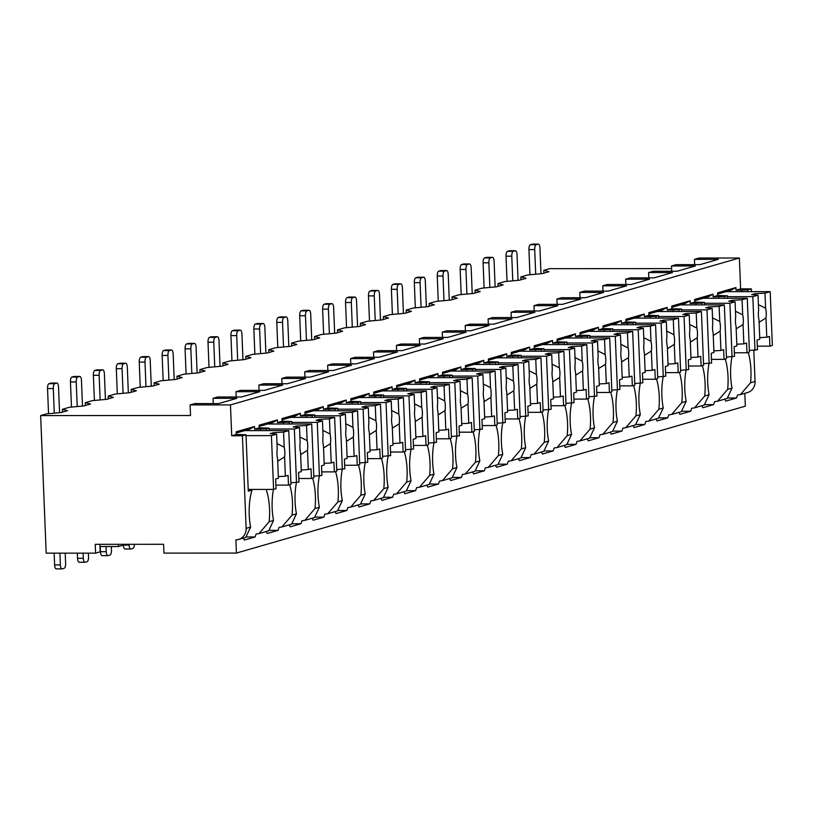 <?xml version="1.0" encoding="UTF-8"?>
<svg xmlns="http://www.w3.org/2000/svg" width="813" height="813" viewBox="0 0 813 813"><rect width="100%" height="100%" fill="white"/><g stroke="black" fill="none" stroke-linecap="round" stroke-linejoin="round"><path stroke-width="1.22" d="M236.41 553.074L235.882 539.842A11.534 10.65 -106.1 0 0 238.616 539.456A11.534 10.65 -106.1 0 0 246.126 528.379L242.406 435.768L231.705 435.778L230.465 404.915L190.11 404.925L190.537 415.514L40.65 415.575L46.178 553.155L95.588 553.135L95.233 544.314L163.586 544.283L163.941 553.104L236.41 553.074L745.338 406.165L744.82 393.34M755.053 381.47L750.572 382.76L740.389 394.62L747.543 392.557A11.534 10.65 -106.1 0 0 755.053 381.47L753.803 350.454M751.446 291.654L751.334 288.869L740.623 288.869L739.383 258.006L699.028 258.026L694.444 259.347L694.658 264.632M671.629 268.615L549.568 268.666L543.775 270.343L548.968 271.684L542.423 273.575L527.861 274.936L520.848 276.959L526.052 278.31L519.497 280.2L504.934 281.552L497.922 283.574L503.125 284.926L496.57 286.816L482.007 288.168L475.005 290.19L480.198 291.542L473.654 293.432L459.081 294.784L452.079 296.806L457.272 298.158L450.727 300.048L436.164 301.399L429.152 303.422L434.355 304.773L427.801 306.664L413.238 308.025L406.226 310.048L411.429 311.389L404.874 313.279L390.311 314.641L383.299 316.664L388.502 318.005L381.958 319.895L367.385 321.257L360.383 323.279L365.576 324.631L359.031 326.521L344.458 327.873L337.456 329.895L342.649 331.247L336.104 333.137L321.541 334.489L314.529 336.511L319.733 337.862L313.178 339.753L298.615 341.104L291.603 343.127L296.806 344.478L290.251 346.368L275.688 347.72L268.686 349.753L273.879 351.094L267.335 352.984L252.762 354.346L245.76 356.368L250.953 357.71L244.408 359.6L229.845 360.962L222.833 362.984L228.036 364.326L221.482 366.226L206.919 367.578L199.907 369.6L205.11 370.952L198.555 372.842L183.992 374.193L176.98 376.216L182.183 377.567L175.638 379.458L161.065 380.809L154.064 382.832L159.257 384.183L152.712 386.073L138.139 387.425L131.137 389.447L136.33 390.799L129.785 392.689L115.222 394.051L108.21 396.073L113.413 397.415L106.859 399.305L92.296 400.667L85.284 402.689L90.487 404.031L83.932 405.921L69.369 407.283L62.367 409.305L67.56 410.656L61.016 412.547L46.443 413.898L40.65 415.575M95.588 553.135L100.172 551.803L99.877 544.314M543.775 270.343L543.887 273.158M62.367 409.305L62.479 412.12M85.284 402.689L85.395 405.504M108.21 396.073L108.322 398.888M131.137 389.447L131.249 392.273M154.064 382.832L154.175 385.647M176.98 376.216L177.102 379.031M199.907 369.6L200.018 372.415M222.833 362.984L222.945 365.799M245.76 356.368L245.872 359.183M268.686 349.753L268.798 352.568M291.603 343.127L291.715 345.942M314.529 336.511L314.641 339.326M337.456 329.895L337.568 332.71M360.383 323.279L360.494 326.094M383.299 316.664L383.421 319.479M406.226 310.048L406.337 312.863M429.152 303.422L429.264 306.247M452.079 296.806L452.191 299.621M475.005 290.19L475.117 293.005M497.922 283.574L498.034 286.389M520.848 276.959L520.96 279.774M54.288 413.167L53.302 388.543A4.431 1.646 90 0 1 54.756 383.665L56.727 383.096A4.431 1.646 90 0 1 56.9 383.065A4.431 1.646 90 0 1 58.536 387.029L59.573 412.679M48.546 413.705L47.53 388.543A4.431 1.646 -90 0 1 48.993 383.665L50.955 383.096A4.431 1.646 -90 0 1 51.138 383.075A4.431 1.646 -90 0 1 51.31 383.096M61.849 568.866L56.432 568.866A4.431 1.646 -90 0 1 56.26 568.897A4.431 1.646 -90 0 1 54.623 564.933L60.386 564.933A4.431 1.646 90 0 0 62.022 568.897A4.431 1.646 90 0 0 62.195 568.866L64.166 568.297A4.431 1.646 90 0 0 65.619 563.419L65.213 553.145M60.386 564.933L59.908 553.145M54.623 564.933L54.146 553.145M99.958 546.519L118.515 546.519L123.098 545.188L123.058 544.304M118.515 546.519L118.424 544.304M694.444 259.347L718.326 259.337L699.993 264.632L676.101 264.642L671.518 265.963L695.4 265.953L677.066 271.247L653.185 271.257L648.601 272.579L672.483 272.568L654.14 277.863L630.258 277.873L625.675 279.194L649.557 279.184L631.213 284.479L607.331 284.489L602.748 285.81L626.63 285.8L608.287 291.095L584.405 291.105L579.821 292.436L603.703 292.426L585.37 297.721L561.488 297.731L556.895 299.052L580.787 299.042L562.444 304.336L538.562 304.347L533.978 305.668L557.86 305.658L539.517 310.952L515.635 310.962L511.052 312.283L534.934 312.273L516.59 317.568L492.708 317.578L488.125 318.899L512.007 318.889L493.674 324.184L469.782 324.194L465.199 325.515L489.08 325.505L470.747 330.8L446.865 330.81L442.282 332.131L466.164 332.131L447.821 337.415L423.939 337.425L419.356 338.757L443.237 338.747L424.894 344.041L401.012 344.051L396.429 345.373L420.311 345.362L401.968 350.657L378.086 350.667L373.502 351.988L397.384 351.978L379.051 357.273L355.169 357.283L350.576 358.604L374.468 358.594L356.124 363.889L332.243 363.899L327.659 365.22L351.541 365.21L333.198 370.504L309.316 370.515L304.733 371.836L328.615 371.826L310.271 377.12L286.389 377.13L281.806 378.462L305.688 378.452L287.355 383.746L263.463 383.746L258.88 385.077L282.761 385.067L264.428 390.362L240.546 390.372L235.963 391.693L259.845 391.683L241.502 396.978L217.62 396.988L213.036 398.309L236.918 398.299L218.575 403.594L194.693 403.604L190.11 404.925M213.036 398.309L213.25 403.594M235.963 391.693L236.166 396.978M258.88 385.077L259.093 390.362M281.806 378.462L282.02 383.746M304.733 371.836L304.946 377.13M327.659 365.22L327.873 370.504M350.576 358.604L350.789 363.889M373.502 351.988L373.716 357.273M396.429 345.373L396.642 350.657M419.356 338.757L419.569 344.041M442.282 332.131L442.485 337.425M465.199 325.515L465.412 330.81M488.125 318.899L488.339 324.184M511.052 312.283L511.265 317.568M533.978 305.668L534.192 310.952M556.895 299.052L557.108 304.336M579.821 292.436L580.035 297.721M602.748 285.81L602.961 291.105M625.675 279.194L625.888 284.479M648.601 272.579L648.804 277.863M671.518 265.963L671.731 271.247M739.383 258.006L230.465 404.915M727.523 298.269L727.422 295.769L717.696 295.485L717.594 292.843L735.928 287.548L736.039 290.2L740.623 288.869M717.696 295.485L713.113 296.816L713.011 294.164L708.174 296.816L694.719 300.698M704.597 304.885L704.495 302.385L694.78 302.111L694.668 299.458L713.011 294.164M694.78 302.111L690.186 303.432L690.085 300.79L685.247 303.432L671.792 307.314M681.67 311.511L681.579 309.001L671.853 308.727L671.741 306.074L690.085 300.79M671.853 308.727L667.27 310.048L667.158 307.405L662.321 310.048L648.865 313.93M658.754 318.127L658.652 315.617L648.926 315.342L648.825 312.7L667.158 307.405M648.926 315.342L644.343 316.664L644.231 314.021L639.404 316.664L625.949 320.556M635.827 324.743L635.725 322.243L626 321.958L625.898 319.316L644.231 314.021M626 321.958L621.417 323.279L621.315 320.637L616.478 323.289L603.022 327.172M612.9 331.358L612.799 328.859L603.073 328.574L602.972 325.932L621.315 320.637M603.073 328.574L598.49 329.895L598.388 327.253L593.551 329.905L580.096 333.787M589.974 337.974L589.872 335.474L580.157 335.19L580.045 332.547L598.388 327.253M580.157 335.19L575.563 336.521L575.462 333.869L570.624 336.521L557.169 340.403M567.057 344.59L566.956 342.09L557.23 341.816L557.118 339.163L575.462 333.869M557.23 341.816L552.647 343.137L552.535 340.484L547.698 343.137L534.253 347.019M544.131 351.206L544.029 348.706L534.304 348.431L534.202 345.779L552.535 340.484M534.304 348.431L529.72 349.753L529.609 347.11L524.781 349.753L511.326 353.635M521.204 357.832L521.103 355.322L511.377 355.047L511.275 352.405L529.609 347.11M511.377 355.047L506.794 356.368L506.692 353.726L501.855 356.368L488.4 360.25M498.278 364.448L498.176 361.937L488.461 361.663L488.349 359.021L506.692 353.726M488.461 361.663L483.867 362.984L483.765 360.342L478.928 362.984L465.473 366.876M475.351 371.063L475.259 368.563L465.534 368.279L465.422 365.637L483.765 360.342M465.534 368.279L460.951 369.6L460.839 366.958L456.002 369.61L442.546 373.492M452.435 377.679L452.333 375.179L442.607 374.895L442.506 372.252L460.839 366.958M442.607 374.895L438.024 376.226L437.912 373.574L433.085 376.226L419.63 380.108M429.508 384.295L429.406 381.795L419.681 381.51L419.579 378.868L437.912 373.574M419.681 381.51L415.097 382.842L414.996 380.189L410.159 382.842L396.703 386.724M406.581 390.911L406.48 388.411L396.754 388.136L396.653 385.484L414.996 380.189M396.754 388.136L392.171 389.457L392.069 386.805L387.232 389.457L373.777 393.34M383.655 397.537L383.553 395.027L373.838 394.752L373.726 392.1L392.069 386.805M373.838 394.752L369.244 396.073L369.143 393.431L364.305 396.073L350.85 399.955M360.738 404.152L360.637 401.642L350.911 401.368L350.799 398.726L369.143 393.431M350.911 401.368L346.328 402.689L346.216 400.047L341.379 402.689L327.934 406.581M337.812 410.768L337.71 408.268L327.985 407.984L327.883 405.341L346.216 400.047M327.985 407.984L323.401 409.305L323.289 406.663L318.462 409.305L305.007 413.197M314.885 417.384L314.783 414.884L305.058 414.6L304.956 411.957L323.289 406.663M305.058 414.6L300.475 415.921L300.373 413.278L295.536 415.931L282.081 419.813M291.958 424L291.857 421.5L282.141 421.215L282.03 418.573L300.373 413.278M282.141 421.215L277.548 422.547L277.446 419.894L272.609 422.547L259.154 426.429M269.032 430.616L268.94 428.116L259.215 427.841L259.103 425.189L277.446 419.894M259.215 427.841L254.632 429.162L254.52 426.51L249.682 429.162L236.227 433.044M238.616 539.456L245.77 537.393L250.607 527.078A33.709 12.52 90 0 1 251.969 490.107L248.28 491.174L246.014 434.731L236.288 434.457L236.187 431.805L254.52 426.51M236.288 434.457L231.705 435.778M717.645 294.082L731.1 290.2L735.928 287.548M741.863 291.654L741.802 290.19L736.039 290.2M246.014 434.731L242.406 435.768M268.94 428.116L266.318 428.868L266.39 430.616M254.632 429.162L266.318 428.868M291.857 421.5L289.245 422.252L289.306 424M277.548 422.547L289.245 422.252M314.783 414.884L312.162 415.636L312.233 417.384M300.475 415.921L312.162 415.636M337.71 408.268L335.088 409.02L335.159 410.768M323.401 409.305L335.088 409.02M360.637 401.642L358.015 402.405L358.086 404.152M346.328 402.689L358.015 402.405M383.553 395.027L380.941 395.789L381.012 397.537M369.244 396.073L380.941 395.789M406.48 388.411L403.858 389.163L403.929 390.911M392.171 389.457L403.858 389.163M429.406 381.795L426.784 382.547L426.855 384.295M415.097 382.842L426.784 382.547M452.333 375.179L449.711 375.931L449.782 377.679M438.024 376.226L449.711 375.931M475.259 368.563L472.638 369.315L472.709 371.063M460.951 369.6L472.638 369.315M498.176 361.937L495.564 362.7L495.625 364.448M483.867 362.984L495.564 362.7M521.103 355.322L518.481 356.084L518.552 357.832M506.794 356.368L518.481 356.084M544.029 348.706L541.407 349.468L541.478 351.216M529.72 349.753L541.407 349.468M566.956 342.09L564.334 342.842L564.405 344.59M552.647 343.137L564.334 342.842M589.872 335.474L587.26 336.226L587.332 337.974M575.563 336.521L587.26 336.226M612.799 328.859L610.177 329.611L610.248 331.358M598.49 329.895L610.177 329.611M635.725 322.243L633.103 322.995L633.175 324.743M621.417 323.279L633.103 322.995M658.652 315.617L656.03 316.379L656.101 318.127M644.343 316.664L656.03 316.379M681.579 309.001L678.957 309.763L679.028 311.511M667.27 310.048L678.957 309.763M704.495 302.385L701.883 303.147L701.944 304.895M690.186 303.432L701.883 303.147M727.422 295.769L724.8 296.521L724.871 298.269M713.113 296.816L724.8 296.521M741.802 290.19L747.726 289.906L747.797 291.654M751.334 288.869L747.726 289.906M260.394 429.162L260.455 430.626M273.453 489.416A33.709 12.52 90 0 0 273.534 520.462L269.164 521.722A33.709 12.52 90 0 0 266.136 489.426M296.379 482.8A33.709 12.52 90 0 0 296.45 513.846L292.08 515.107A33.709 12.52 90 0 0 289.702 484.761M319.306 476.184A33.709 12.52 90 0 0 319.377 507.231L315.007 508.491A33.709 12.52 90 0 0 312.629 478.146M342.232 469.568A33.709 12.52 90 0 0 342.303 500.615L337.934 501.875A33.709 12.52 90 0 0 335.545 471.53M365.159 462.953A33.709 12.52 90 0 0 365.23 493.999L360.86 495.259A33.709 12.52 90 0 0 358.472 464.914M388.075 456.327A33.709 12.52 90 0 0 388.157 487.383L383.787 488.643A33.709 12.52 90 0 0 381.399 458.298M411.002 449.711A33.709 12.52 90 0 0 411.073 480.757L406.703 482.028A33.709 12.52 90 0 0 404.325 451.682M433.929 443.095A33.709 12.52 90 0 0 434 474.142L429.63 475.402A33.709 12.52 90 0 0 427.252 445.057M456.855 436.479A33.709 12.52 90 0 0 456.926 467.526L452.556 468.786A33.709 12.52 90 0 0 450.168 438.441M479.772 429.864A33.709 12.52 90 0 0 479.853 460.91L475.483 462.17A33.709 12.52 90 0 0 473.095 431.825M502.698 423.248A33.709 12.52 90 0 0 502.769 454.294L498.399 455.554A33.709 12.52 90 0 0 496.021 425.209M525.625 416.632A33.709 12.52 90 0 0 525.696 447.678L521.326 448.939A33.709 12.52 90 0 0 518.948 418.593M548.551 410.006A33.709 12.52 90 0 0 548.623 441.053L544.253 442.323A33.709 12.52 90 0 0 541.865 411.978M571.478 403.39A33.709 12.52 90 0 0 571.549 434.437L567.179 435.697A33.709 12.52 90 0 0 564.791 405.362M594.394 396.774A33.709 12.52 90 0 0 594.476 427.821L590.096 429.081A33.709 12.52 90 0 0 587.718 398.736M617.321 390.159A33.709 12.52 90 0 0 617.392 421.205L613.022 422.465A33.709 12.52 90 0 0 610.644 392.12M640.248 383.543A33.709 12.52 90 0 0 640.319 414.589L635.949 415.85A33.709 12.52 90 0 0 633.571 385.504M663.174 376.927A33.709 12.52 90 0 0 663.245 407.974L658.876 409.234A33.709 12.52 90 0 0 656.487 378.888M686.091 370.301A33.709 12.52 90 0 0 686.172 401.358L681.802 402.618A33.709 12.52 90 0 0 679.414 372.273M709.017 363.685A33.709 12.52 90 0 0 709.088 394.732L704.719 396.002A33.709 12.52 90 0 0 702.341 365.657M731.944 357.07A33.709 12.52 90 0 0 732.015 388.116L727.645 389.376A33.709 12.52 90 0 0 725.267 359.031M750.572 382.76A33.709 12.52 90 0 0 748.184 352.415M251.969 490.107L248.239 490.117M243.341 538.094A33.709 12.52 90 0 0 244.398 540.066L255.089 536.976A33.709 12.52 90 0 0 256.105 534.009L258.981 533.582L269.164 521.722M255.089 536.976L246.867 536.976M724.749 399.132A33.709 12.52 90 0 0 725.806 401.104L736.497 398.014A33.709 12.52 90 0 0 737.513 395.047L740.389 394.62M266.268 531.478A33.709 12.52 90 0 0 267.325 533.45L278.016 530.361A33.709 12.52 90 0 0 279.022 527.393L281.908 526.966L292.08 515.107M289.194 524.863A33.709 12.52 90 0 0 290.251 526.824L300.942 523.745A33.709 12.52 90 0 0 301.948 520.777L304.834 520.35L315.007 508.491M312.111 518.247A33.709 12.52 90 0 0 313.168 520.208L323.859 517.129A33.709 12.52 90 0 0 324.875 514.151L327.751 513.725L337.934 501.875M335.037 511.621A33.709 12.52 90 0 0 336.094 513.592L346.785 510.503A33.709 12.52 90 0 0 347.801 507.536L350.677 507.109L360.86 495.259M357.964 505.005A33.709 12.52 90 0 0 359.021 506.977L369.712 503.887A33.709 12.52 90 0 0 370.728 500.92L373.604 500.493L383.787 488.643M380.891 498.389A33.709 12.52 90 0 0 381.947 500.361L392.638 497.271A33.709 12.52 90 0 0 393.644 494.304L396.531 493.877L406.703 482.028M403.807 491.774A33.709 12.52 90 0 0 404.864 493.745L415.565 490.656A33.709 12.52 90 0 0 416.571 487.688L419.447 487.261L429.63 475.402M426.734 485.158A33.709 12.52 90 0 0 427.79 487.129L438.481 484.04A33.709 12.52 90 0 0 439.498 481.072L442.374 480.646L452.556 468.786M449.66 478.542A33.709 12.52 90 0 0 450.717 480.503L461.408 477.424A33.709 12.52 90 0 0 462.424 474.457L465.3 474.02L475.483 462.17M472.587 471.926A33.709 12.52 90 0 0 473.644 473.888L484.335 470.808A33.709 12.52 90 0 0 485.341 467.831L488.227 467.404L498.399 455.554M495.513 465.3A33.709 12.52 90 0 0 496.57 467.272L507.261 464.182A33.709 12.52 90 0 0 508.267 461.215L511.153 460.788L521.326 448.939M518.43 458.684A33.709 12.52 90 0 0 519.487 460.656L530.178 457.567A33.709 12.52 90 0 0 531.194 454.599L534.07 454.172L544.253 442.323M541.356 452.069A33.709 12.52 90 0 0 542.413 454.04L553.104 450.951A33.709 12.52 90 0 0 554.12 447.983L556.996 447.557L567.179 435.697M564.283 445.453A33.709 12.52 90 0 0 565.34 447.424L576.031 444.335A33.709 12.52 90 0 0 577.047 441.368L579.923 440.941L590.096 429.081M587.21 438.837A33.709 12.52 90 0 0 588.266 440.798L598.957 437.719A33.709 12.52 90 0 0 599.964 434.752L602.85 434.325L613.022 422.465M610.126 432.221A33.709 12.52 90 0 0 611.183 434.183L621.884 431.103A33.709 12.52 90 0 0 622.89 428.126L625.766 427.699L635.949 415.85M633.053 425.606A33.709 12.52 90 0 0 634.11 427.567L644.8 424.477A33.709 12.52 90 0 0 645.817 421.51L648.693 421.083L658.876 409.234M655.979 418.98A33.709 12.52 90 0 0 657.036 420.951L667.727 417.862A33.709 12.52 90 0 0 668.743 414.894L671.619 414.467L681.802 402.618M678.906 412.364A33.709 12.52 90 0 0 679.963 414.335L690.654 411.246A33.709 12.52 90 0 0 691.66 408.278L694.546 407.852L704.719 396.002M701.832 405.748A33.709 12.52 90 0 0 702.889 407.72L713.58 404.63A33.709 12.52 90 0 0 714.586 401.663L717.473 401.236L727.645 389.376M717.473 401.236L727.178 398.431L732.015 388.116M258.981 533.582L268.697 530.777L273.534 520.462M281.908 526.966L291.613 524.161L296.45 513.846M304.834 520.35L314.54 517.546L319.377 507.231M327.751 513.725L337.466 510.93L342.303 500.615M350.677 507.109L360.393 504.304L365.23 493.999M373.604 500.493L383.319 497.688L388.157 487.383M396.531 493.877L406.236 491.072L411.073 480.757M419.447 487.261L429.162 484.457L434 474.142M442.374 480.646L452.089 477.841L456.926 467.526M465.3 474.02L475.016 471.225L479.853 460.91M488.227 467.404L497.932 464.599L502.769 454.294M511.153 460.788L520.859 457.983L525.696 447.678M534.07 454.172L543.785 451.367L548.623 441.053M556.996 447.557L566.712 444.752L571.549 434.437M579.923 440.941L589.638 438.136L594.476 427.821M602.85 434.325L612.555 431.52L617.392 421.205M625.766 427.699L635.481 424.904L640.319 414.589M648.693 421.083L658.408 418.278L663.245 407.974M671.619 414.467L681.335 411.663L686.172 401.358M694.546 407.852L704.251 405.047L709.088 394.732M283.32 422.536L283.371 424M278.016 530.361L269.794 530.361M290.871 482.8L298.96 482.089L298.574 472.394L301.308 471.601L300.525 452.302A10.64 3.953 90 0 1 299.895 447.567A10.64 3.953 90 0 1 300.139 442.577L299.53 427.506L294.347 429L296.511 482.8M298.818 478.501L311.409 478.501L313.859 477.79L311.704 423.99L306.511 425.494L296.43 426.032L296.471 427.252M311.409 478.501L311.013 468.796L308.29 469.589L307.507 450.29A10.64 3.953 90 0 0 307.751 445.29A10.64 3.953 90 0 0 307.121 440.555L306.511 425.494M308.29 469.589L301.237 469.965M300.627 454.609L307.507 450.29M307.121 440.555L299.916 436.988M296.43 426.032L293.147 426.977L299.53 427.506M268.971 429.01L294.347 429M267.528 424.01L311.704 423.99M306.237 415.921L306.298 417.384M300.942 523.745L292.721 523.745M313.798 476.184L321.887 475.473L321.501 465.778L324.224 464.985L323.452 445.687A10.64 3.953 90 0 1 322.822 440.951A10.64 3.953 90 0 1 323.066 435.961L322.456 420.89L317.273 422.384L319.428 476.184M321.745 471.886L334.336 471.886L336.785 471.174L334.631 417.374L329.438 418.878L319.346 419.406L319.397 420.636M334.336 471.886L333.94 462.18L331.206 462.973L330.434 443.664A10.64 3.953 90 0 0 330.678 438.674A10.64 3.953 90 0 0 330.048 433.939L329.438 418.878M331.206 462.973L324.163 463.349M323.544 447.983L330.434 443.664M330.048 433.939L322.842 430.372M319.346 419.406L316.074 420.362L322.456 420.89M291.897 422.394L317.273 422.384M290.454 417.394L334.631 417.374M329.163 409.305L329.224 410.768M323.859 517.129L315.647 517.129M336.724 469.568L344.814 468.857L344.417 459.152L347.151 458.369L346.379 439.071A10.64 3.953 90 0 1 345.749 434.325A10.64 3.953 90 0 1 345.992 429.335L345.383 414.274L340.19 415.768L342.354 469.568M344.671 465.27L357.253 465.26L359.712 464.558L357.547 410.758L352.364 412.252L342.273 412.791L342.324 414.02M357.253 465.26L356.866 455.565L354.133 456.347L353.36 437.048A10.64 3.953 90 0 0 353.604 432.059A10.64 3.953 90 0 0 352.964 427.323L352.364 412.252M354.133 456.347L347.09 456.723M346.47 441.368L353.36 437.048M352.964 427.323L345.759 423.756M342.273 412.791L339.001 413.736L345.383 414.274M314.824 415.778L340.19 415.768M313.381 410.778L357.547 410.758M352.09 402.689L352.151 404.152M346.785 510.503L338.574 510.513M359.651 462.953L367.74 462.241L367.344 452.536L370.078 451.754L369.305 432.445A10.64 3.953 90 0 1 368.665 427.709A10.64 3.953 90 0 1 368.909 422.719L368.309 407.659L363.116 409.152L365.281 462.953M367.588 458.654L380.179 458.644L382.638 457.943L380.474 404.142L375.291 405.636L365.2 406.175L365.25 407.394M380.179 458.644L379.793 448.949L377.059 449.731L376.287 430.433A10.64 3.953 90 0 0 376.531 425.443A10.64 3.953 90 0 0 375.891 420.707L375.291 405.636M377.059 449.731L370.017 450.107M369.397 434.752L376.287 430.433M375.891 420.707L368.685 417.14M365.2 406.175L361.927 407.12L368.309 407.659M337.741 409.163L363.116 409.152M336.308 404.163L380.474 404.142M375.017 396.073L375.078 397.537M369.712 503.887L361.49 503.897M382.567 456.337L390.657 455.626L390.27 445.92L393.004 445.128L392.232 425.829A10.64 3.953 90 0 1 391.592 421.093A10.64 3.953 90 0 1 391.836 416.104L391.236 401.033L386.043 402.537L388.208 456.327M390.514 452.038L403.106 452.028L405.565 451.317L403.4 397.527L398.207 399.02L388.126 399.559L388.177 400.779M403.106 452.028L402.72 442.333L399.986 443.115L399.203 423.817A10.64 3.953 90 0 0 399.447 418.827A10.64 3.953 90 0 0 398.817 414.091L398.207 399.02M399.986 443.115L392.933 443.492M392.323 428.136L399.203 423.817M398.817 414.091L391.612 410.524M388.126 399.559L384.844 400.504L391.236 401.033M360.667 402.547L386.043 402.537M359.224 397.547L403.4 397.527M397.943 389.457L397.994 390.921M392.638 497.271L384.417 497.271M405.494 449.721L413.583 449.01L413.197 439.305L415.931 438.512L415.148 419.213A10.64 3.953 90 0 1 414.518 414.478A10.64 3.953 90 0 1 414.762 409.488L414.152 394.417L408.969 395.921L411.124 449.711M413.441 445.422L426.032 445.412L428.481 444.701L426.327 390.911L421.134 392.405L411.053 392.943L411.093 394.163M426.032 445.412L425.636 435.707L422.902 436.5L422.13 417.201A10.64 3.953 90 0 0 422.374 412.211A10.64 3.953 90 0 0 421.744 407.476L421.134 392.405M422.902 436.5L415.86 436.876M415.24 421.52L422.13 417.201M421.744 407.476L414.539 403.909M411.053 392.943L407.77 393.888L414.152 394.417M383.594 395.931L408.969 395.921M382.151 390.921L426.327 390.911M420.86 382.832L420.921 384.305M415.565 490.656L407.343 490.656M428.421 443.095L436.51 442.384L436.124 432.689L438.847 431.896L438.075 412.598A10.64 3.953 90 0 1 437.445 407.862A10.64 3.953 90 0 1 437.689 402.872L437.079 387.801L431.896 389.295L434.051 443.095M436.368 438.796L448.949 438.796L451.408 438.085L449.254 384.285L444.061 385.789L433.969 386.327L434.02 387.547M448.949 438.796L448.563 429.091L445.829 429.884L445.057 410.585A10.64 3.953 90 0 0 445.3 405.596A10.64 3.953 90 0 0 444.67 400.85L444.061 385.789M445.829 429.884L438.786 430.26M438.166 414.904L445.057 410.585M444.67 400.85L437.465 397.283M433.969 386.327L430.697 387.273L437.079 387.801M406.52 389.305L431.896 389.295M405.077 384.305L449.254 384.285M443.786 376.216L443.847 377.679M438.481 484.04L430.27 484.04M451.347 436.479L459.436 435.768L459.04 426.073L461.774 425.28L461.001 405.982A10.64 3.953 90 0 1 460.361 401.246A10.64 3.953 90 0 1 460.605 396.256L460.006 381.185L454.813 382.679L456.977 436.479M459.284 432.181L471.875 432.181L474.335 431.469L472.17 377.669L466.987 379.173L456.896 379.712L456.947 380.931M471.875 432.181L471.489 422.475L468.755 423.268L467.983 403.959A10.64 3.953 90 0 0 468.227 398.97A10.64 3.953 90 0 0 467.587 394.234L466.987 379.173M468.755 423.268L461.713 423.644M461.093 408.289L467.983 403.959M467.587 394.234L460.382 390.667M456.896 379.712L453.624 380.657L460.006 381.185M429.447 382.689L454.813 382.679M428.004 377.689L472.17 377.669M466.713 369.6L466.774 371.063M461.408 477.424L453.187 477.424M474.274 429.864L482.353 429.152L481.967 419.447L484.7 418.665L483.928 399.366A10.64 3.953 90 0 1 483.288 394.63A10.64 3.953 90 0 1 483.532 389.63L482.932 374.569L477.739 376.063L479.904 429.864M482.211 425.565L494.802 425.565L497.261 424.853L495.097 371.053L489.914 372.547L479.822 373.086L479.873 374.315M494.802 425.565L494.416 415.86L491.682 416.652L490.91 397.344A10.64 3.953 90 0 0 491.154 392.354A10.64 3.953 90 0 0 490.513 387.618L489.914 372.547M491.682 416.652L484.629 417.028M484.02 401.663L490.91 397.344M490.513 387.618L483.308 384.051M479.822 373.086L476.55 374.031L482.932 374.569M452.363 376.073L477.739 376.063M450.92 371.074L495.097 371.053M489.639 362.984L489.69 364.448M484.335 470.808L476.113 470.808M497.19 423.248L505.28 422.536L504.893 412.831L507.627 412.049L506.845 392.74A10.64 3.953 90 0 1 506.214 388.004A10.64 3.953 90 0 1 506.458 383.014L505.849 367.954L500.666 369.448L502.83 423.248M505.137 418.949L517.729 418.939L520.178 418.238L518.023 364.437L512.83 365.931L502.749 366.47L502.79 367.7M517.729 418.939L517.332 409.244L514.609 410.026L513.826 390.728A10.64 3.953 90 0 0 514.07 385.738A10.64 3.953 90 0 0 513.44 381.002L512.83 365.931M514.609 410.026L507.556 410.402M506.946 395.047L513.826 390.728M513.44 381.002L506.235 377.435M502.749 366.47L499.467 367.415L505.849 367.954M475.29 369.458L500.666 369.448M473.847 364.458L518.023 364.437M512.556 356.368L512.617 357.832M507.261 464.182L499.04 464.193M520.117 416.632L528.206 415.921L527.82 406.215L530.543 405.433L529.771 386.124A10.64 3.953 90 0 1 529.141 381.388A10.64 3.953 90 0 1 529.385 376.399L528.775 361.328L523.592 362.832L525.747 416.632M528.064 412.333L540.655 412.323L543.104 411.622L540.95 357.822L535.757 359.316L525.665 359.854L525.716 361.074M540.655 412.323L540.259 402.628L537.525 403.411L536.753 384.112A10.64 3.953 90 0 0 536.997 379.122A10.64 3.953 90 0 0 536.367 374.387L535.757 359.316M537.525 403.411L530.483 403.787M529.863 388.431L536.753 384.112M536.367 374.387L529.161 370.819M525.665 359.854L522.393 360.799L528.775 361.328M498.217 362.842L523.592 362.832M496.773 357.842L540.95 357.822M535.482 349.753L535.543 351.216M530.178 457.567L521.966 457.577M543.043 410.016L551.133 409.305L550.736 399.6L553.47 398.807L552.698 379.508A10.64 3.953 90 0 1 552.057 374.773A10.64 3.953 90 0 1 552.312 369.783L551.702 354.712L546.509 356.216L548.673 410.006M550.99 405.717L563.572 405.707L566.031 404.996L563.866 351.206L558.683 352.7L548.592 353.238L548.643 354.458M563.572 405.707L563.185 396.012L560.452 396.795L559.679 377.496A10.64 3.953 90 0 0 559.923 372.506A10.64 3.953 90 0 0 559.283 367.771L558.683 352.7M560.452 396.795L553.409 397.171M552.789 381.815L559.679 377.496M559.283 367.771L552.078 364.204M548.592 353.238L545.32 354.183L551.702 354.712M521.143 356.226L546.509 356.216M519.7 351.216L563.866 351.206M558.409 343.137L558.47 344.6M553.104 450.951L544.883 450.951M565.97 403.39L574.059 402.679L573.663 392.984L576.397 392.191L575.624 372.893A10.64 3.953 90 0 1 574.984 368.157A10.64 3.953 90 0 1 575.228 363.167L574.628 348.096L569.435 349.6L571.6 403.39M573.907 399.102L586.498 399.092L588.958 398.38L586.793 344.58L581.61 346.084L571.519 346.623L571.569 347.842M586.498 399.092L586.112 389.386L583.378 390.179L582.606 370.88A10.64 3.953 90 0 0 582.85 365.891A10.64 3.953 90 0 0 582.21 361.155L581.61 346.084M583.378 390.179L576.336 390.555M575.716 375.2L582.606 370.88M582.21 361.155L575.004 357.578M571.519 346.623L568.246 347.568L574.628 348.096M544.06 349.61L569.435 349.6M542.627 344.6L586.793 344.58M581.336 336.511L581.397 337.984M576.031 444.335L567.809 444.335M588.886 396.774L596.976 396.063L596.59 386.368L599.323 385.575L598.551 366.277A10.64 3.953 90 0 1 597.911 361.541A10.64 3.953 90 0 1 598.155 356.551L597.555 341.48L592.362 342.974L594.527 396.774M596.833 392.476L609.425 392.476L611.884 391.764L609.72 337.964L604.526 339.468L594.445 340.007L594.496 341.226M609.425 392.476L609.039 382.771L606.305 383.563L605.522 364.265A10.64 3.953 90 0 0 605.766 359.275A10.64 3.953 90 0 0 605.136 354.529L604.526 339.468M606.305 383.563L599.252 383.939M598.642 368.584L605.522 364.265M605.136 354.529L597.931 350.962M594.445 340.007L591.163 340.952L597.555 341.48M566.986 342.984L592.362 342.974M565.543 337.984L609.72 337.964M604.262 329.895L604.313 331.358M598.957 437.719L590.736 437.719M611.813 390.159L619.902 389.447L619.516 379.752L622.25 378.96L621.467 359.661A10.64 3.953 90 0 1 620.837 354.925A10.64 3.953 90 0 1 621.081 349.936L620.471 334.865L615.289 336.358L617.443 390.159M619.76 385.86L632.351 385.86L634.801 385.149L632.646 331.348L627.453 332.852L617.372 333.391L617.413 334.61M632.351 385.86L631.955 376.155L629.221 376.947L628.449 357.639A10.64 3.953 90 0 0 628.693 352.649A10.64 3.953 90 0 0 628.063 347.913L627.453 332.852M629.221 376.947L622.179 377.323M621.559 361.968L628.449 357.639M628.063 347.913L620.858 344.346M617.372 333.391L614.089 334.336L620.471 334.865M589.913 336.369L615.289 336.358M588.47 331.369L632.646 331.348M627.179 323.279L627.24 324.743M621.884 431.103L613.663 431.103M634.74 383.543L642.829 382.832L642.443 373.126L645.166 372.344L644.394 353.045A10.64 3.953 90 0 1 643.764 348.299A10.64 3.953 90 0 1 644.008 343.31L643.398 328.249L638.215 329.743L640.37 383.543M642.687 379.244L655.268 379.244L657.727 378.533L655.573 324.733L650.38 326.226L640.288 326.765L640.339 327.995M655.268 379.244L654.882 369.539L652.148 370.332L651.376 351.023A10.64 3.953 90 0 0 651.62 346.033A10.64 3.953 90 0 0 650.989 341.297L650.38 326.226M652.148 370.332L645.105 370.708M644.485 355.342L651.376 351.023M650.989 341.297L643.784 337.73M640.288 326.765L637.016 327.71L643.398 328.249M612.839 329.753L638.215 329.743M611.396 324.753L655.573 324.733M650.105 316.664L650.166 318.127M644.8 424.477L636.589 424.488M657.666 376.927L665.756 376.216L665.359 366.511L668.093 365.728L667.321 346.419A10.64 3.953 90 0 1 666.68 341.684A10.64 3.953 90 0 1 666.924 336.694L666.325 321.633L661.132 323.127L663.296 376.927M665.603 372.628L678.194 372.618L680.654 371.917L678.489 318.117L673.306 319.611L663.215 320.149L663.266 321.369M678.194 372.618L677.808 362.923L675.075 363.706L674.302 344.407A10.64 3.953 90 0 0 674.546 339.417A10.64 3.953 90 0 0 673.906 334.682L673.306 319.611M675.075 363.706L668.032 364.082M667.412 348.726L674.302 344.407M673.906 334.682L666.701 331.115M663.215 320.149L659.943 321.094L666.325 321.633M635.766 323.137L661.132 323.127M634.323 318.137L678.489 318.117M673.032 310.048L673.093 311.511M667.727 417.862L659.506 417.872M680.593 370.311L688.672 369.6L688.286 359.895L691.02 359.112L690.247 339.804A10.64 3.953 90 0 1 689.607 335.068A10.64 3.953 90 0 1 689.851 330.078L689.251 315.007L684.058 316.511L686.223 370.301M688.53 366.013L701.121 366.002L703.58 365.291L701.416 311.501L696.233 312.995L686.142 313.533L686.192 314.753M701.121 366.002L700.735 356.307L698.001 357.09L697.229 337.791A10.64 3.953 90 0 0 697.473 332.802A10.64 3.953 90 0 0 696.832 328.066L696.233 312.995M698.001 357.09L690.948 357.466M690.339 342.11L697.229 337.791M696.832 328.066L689.627 324.499M686.142 313.533L682.869 314.479L689.251 315.007M658.682 316.521L684.058 316.511M657.239 311.521L701.416 311.501M695.958 303.432L696.009 304.895M690.654 411.246L682.432 411.246M703.509 363.696L711.599 362.984L711.212 353.279L713.946 352.486L713.164 333.188A10.64 3.953 90 0 1 712.534 328.452A10.64 3.953 90 0 1 712.777 323.462L712.168 308.391L706.985 309.895L709.149 363.685M711.456 359.397L724.048 359.387L726.497 358.675L724.342 304.885L719.149 306.379L709.068 306.918L709.109 308.137M724.048 359.387L723.651 349.681L720.928 350.474L720.145 331.176A10.64 3.953 90 0 0 720.389 326.186A10.64 3.953 90 0 0 719.759 321.45L719.149 306.379M720.928 350.474L713.875 350.85M713.265 335.495L720.145 331.176M719.759 321.45L712.554 317.883M709.068 306.918L705.786 307.863L712.168 308.391M681.609 309.905L706.985 309.895M680.166 304.895L724.342 304.885M718.875 296.806L718.936 298.28M713.58 404.63L705.359 404.63M726.436 357.07L734.525 356.358L734.139 346.663L736.863 345.871L736.09 326.572A10.64 3.953 90 0 1 735.46 321.836A10.64 3.953 90 0 1 735.704 316.846L735.094 301.775L729.911 303.269L732.066 357.07M734.383 352.771L746.974 352.771L749.423 352.059L747.269 298.259L742.076 299.763L731.985 300.302L732.035 301.521M746.974 352.771L746.578 343.066L743.844 343.858L743.072 324.56A10.64 3.953 90 0 0 743.316 319.57A10.64 3.953 90 0 0 742.686 314.834L742.076 299.763M743.844 343.858L736.802 344.234M736.182 328.879L743.072 324.56M742.686 314.834L735.48 311.257M731.985 300.302L728.712 301.247L735.094 301.775M704.536 303.279L729.911 303.269M703.093 298.28L747.269 298.259M736.497 398.014L728.285 398.014M749.362 350.454L757.452 349.742L757.055 340.047L759.789 339.255L759.017 319.956A10.64 3.953 90 0 1 758.377 315.22A10.64 3.953 90 0 1 758.631 310.231L758.021 295.16L752.828 296.654L754.992 350.454M757.31 346.155L769.891 346.155L772.35 345.444L770.185 291.643L765.003 293.147L754.911 293.686L754.962 294.906M769.891 346.155L769.505 336.45L766.771 337.243L765.998 317.944A10.64 3.953 90 0 0 766.242 312.944A10.64 3.953 90 0 0 765.602 308.208L765.003 293.147M766.771 337.243L759.728 337.619M759.108 322.263L765.998 317.944M765.602 308.208L758.397 304.641M754.911 293.686L751.639 294.631L758.021 295.16M727.462 296.664L752.828 296.654M726.019 291.664L770.185 291.643M248.209 489.426L273.585 489.416L276.034 488.704L275.648 479.009L278.381 478.217L277.609 458.918A10.64 3.953 90 0 1 276.969 454.182A10.64 3.953 90 0 1 277.213 449.193L276.613 434.122L271.42 435.616L273.585 489.416M275.892 485.117L288.483 485.117L290.942 484.406L288.778 430.605L283.595 432.11L273.503 432.648L273.554 433.868M288.483 485.117L288.097 475.412L285.363 476.205L284.591 456.906A10.64 3.953 90 0 0 284.835 451.916A10.64 3.953 90 0 0 284.194 447.18L283.595 432.11M285.363 476.205L278.31 476.581M277.7 461.225L284.591 456.906M284.194 447.18L276.989 443.603M273.503 432.648L270.231 433.593L276.613 434.122M246.044 435.636L271.42 435.616M244.601 430.626L288.778 430.605M77.215 406.551L76.219 381.927A4.431 1.646 90 0 1 77.682 377.049L79.644 376.48A4.431 1.646 90 0 1 79.826 376.449A4.431 1.646 90 0 1 81.463 380.413L82.489 406.063M71.473 407.089L70.457 381.927A4.431 1.646 -90 0 1 71.92 377.049L73.881 376.48A4.431 1.646 -90 0 1 74.054 376.46A4.431 1.646 -90 0 1 74.237 376.48M84.776 562.25L79.359 562.25A4.431 1.646 -90 0 1 79.186 562.281A4.431 1.646 -90 0 1 77.54 558.318L83.312 558.307A4.431 1.646 90 0 0 84.948 562.271A4.431 1.646 90 0 0 85.121 562.25L87.082 561.681A4.431 1.646 90 0 0 88.546 556.803L88.404 553.135M83.312 558.307L83.099 553.135M77.54 558.318L77.337 553.135M100.141 399.935L99.145 375.311A4.431 1.646 90 0 1 100.609 370.423L102.57 369.864A4.431 1.646 90 0 1 102.753 369.834A4.431 1.646 90 0 1 104.389 373.797L105.416 399.437M94.389 400.463L93.383 375.311A4.431 1.646 -90 0 1 94.847 370.433L96.808 369.864A4.431 1.646 -90 0 1 96.981 369.834A4.431 1.646 -90 0 1 97.164 369.864M107.692 555.635L102.286 555.635A4.431 1.646 -90 0 1 102.103 555.655A4.431 1.646 -90 0 1 100.466 551.702L106.229 551.692A4.431 1.646 90 0 0 107.875 555.655A4.431 1.646 90 0 0 108.048 555.635L110.009 555.066A4.431 1.646 90 0 0 111.472 550.177L111.32 546.519M106.229 551.692L106.025 546.519M100.466 551.702L100.263 546.519M123.058 393.319L122.072 368.696A4.431 1.646 90 0 1 123.535 363.807L125.497 363.238A4.431 1.646 90 0 1 125.669 363.218A4.431 1.646 90 0 1 127.316 367.181L128.342 392.821M117.316 393.848L116.31 368.696A4.431 1.646 -90 0 1 117.763 363.818L119.735 363.248A4.431 1.646 -90 0 1 119.907 363.218A4.431 1.646 -90 0 1 120.08 363.248M130.619 549.019L125.202 549.019A4.431 1.646 -90 0 1 125.029 549.039A4.431 1.646 -90 0 1 123.393 545.076L129.155 545.076A4.431 1.646 90 0 0 130.791 549.039A4.431 1.646 90 0 0 130.974 549.019L132.936 548.45A4.431 1.646 90 0 0 134.399 544.293M129.155 545.076L129.125 544.293M123.393 545.076L123.363 544.304M145.984 386.703L144.999 362.08A4.431 1.646 90 0 1 146.452 357.192L148.423 356.622A4.431 1.646 90 0 1 148.596 356.602A4.431 1.646 90 0 1 150.232 360.566L151.269 386.205M140.243 387.232L139.236 362.08A4.431 1.646 -90 0 1 140.69 357.192L142.661 356.633A4.431 1.646 -90 0 1 142.834 356.602A4.431 1.646 -90 0 1 143.007 356.633M168.911 380.078L167.925 355.454A4.431 1.646 90 0 1 169.378 350.576L171.35 350.007A4.431 1.646 90 0 1 171.523 349.986A4.431 1.646 90 0 1 173.159 353.95L174.195 379.59M163.169 380.616L162.153 355.464A4.431 1.646 -90 0 1 163.616 350.576L165.578 350.007A4.431 1.646 -90 0 1 165.761 349.986A4.431 1.646 -90 0 1 165.933 350.007M191.838 373.462L190.842 348.838A4.431 1.646 90 0 1 192.305 343.96L194.266 343.391A4.431 1.646 90 0 1 194.449 343.371A4.431 1.646 90 0 1 196.085 347.324L197.112 372.974M186.086 374L185.079 348.838A4.431 1.646 -90 0 1 186.543 343.96L188.504 343.391A4.431 1.646 -90 0 1 188.677 343.371A4.431 1.646 -90 0 1 188.86 343.391M214.754 366.846L213.768 342.222A4.431 1.646 90 0 1 215.232 337.344L217.193 336.775A4.431 1.646 90 0 1 217.366 336.745A4.431 1.646 90 0 1 219.012 340.708L220.038 366.358M209.012 367.385L208.006 342.222A4.431 1.646 -90 0 1 209.469 337.344L211.431 336.775A4.431 1.646 -90 0 1 211.604 336.755A4.431 1.646 -90 0 1 211.776 336.775M237.681 360.23L236.695 335.606A4.431 1.646 90 0 1 238.158 330.728L240.12 330.159A4.431 1.646 90 0 1 240.292 330.129A4.431 1.646 90 0 1 241.928 334.092L242.965 359.742M231.939 360.769L230.933 335.606A4.431 1.646 -90 0 1 232.386 330.728L234.357 330.159A4.431 1.646 -90 0 1 234.53 330.129A4.431 1.646 -90 0 1 234.703 330.159M260.607 353.614L259.621 328.991A4.431 1.646 90 0 1 261.075 324.102L263.046 323.544A4.431 1.646 90 0 1 263.219 323.513A4.431 1.646 90 0 1 264.855 327.476L265.892 353.116M254.865 354.143L253.849 328.991A4.431 1.646 -90 0 1 255.312 324.113L257.274 323.544A4.431 1.646 -90 0 1 257.457 323.513A4.431 1.646 -90 0 1 257.63 323.544M283.534 346.999L282.538 322.375A4.431 1.646 90 0 1 284.001 317.487L285.963 316.918A4.431 1.646 90 0 1 286.146 316.897A4.431 1.646 90 0 1 287.782 320.861L288.808 346.501M277.792 347.527L276.776 322.375A4.431 1.646 -90 0 1 278.239 317.487L280.2 316.928A4.431 1.646 -90 0 1 280.373 316.897A4.431 1.646 -90 0 1 280.556 316.928M306.46 340.383L305.464 315.749A4.431 1.646 90 0 1 306.928 310.871L308.889 310.302A4.431 1.646 90 0 1 309.072 310.281A4.431 1.646 90 0 1 310.708 314.245L311.735 339.885M300.708 340.911L299.702 315.759A4.431 1.646 -90 0 1 301.166 310.871L303.127 310.302A4.431 1.646 -90 0 1 303.3 310.281A4.431 1.646 -90 0 1 303.473 310.302M329.377 333.757L328.391 309.133A4.431 1.646 90 0 1 329.854 304.255L331.816 303.686A4.431 1.646 90 0 1 331.989 303.666A4.431 1.646 90 0 1 333.635 307.629L334.661 333.269M323.635 334.295L322.629 309.143A4.431 1.646 -90 0 1 324.082 304.255L326.054 303.686A4.431 1.646 -90 0 1 326.226 303.666A4.431 1.646 -90 0 1 326.399 303.686M352.303 327.141L351.318 302.517A4.431 1.646 90 0 1 352.771 297.639L354.742 297.07A4.431 1.646 90 0 1 354.915 297.04A4.431 1.646 90 0 1 356.551 301.003L357.588 326.653M346.562 327.68L345.545 302.517A4.431 1.646 -90 0 1 347.009 297.639L348.98 297.07A4.431 1.646 -90 0 1 349.153 297.05A4.431 1.646 -90 0 1 349.326 297.07M375.23 320.525L374.244 295.902A4.431 1.646 90 0 1 375.697 291.024L377.669 290.454A4.431 1.646 90 0 1 377.842 290.424A4.431 1.646 90 0 1 379.478 294.387L380.504 320.037M369.488 321.064L368.472 295.902A4.431 1.646 -90 0 1 369.935 291.024L371.897 290.454A4.431 1.646 -90 0 1 372.08 290.434A4.431 1.646 -90 0 1 372.252 290.454M398.157 313.909L397.161 289.286A4.431 1.646 90 0 1 398.624 284.398L400.585 283.839A4.431 1.646 90 0 1 400.768 283.808A4.431 1.646 90 0 1 402.405 287.772L403.431 313.422M392.405 314.448L391.399 289.286A4.431 1.646 -90 0 1 392.862 284.408L394.823 283.839A4.431 1.646 -90 0 1 394.996 283.808A4.431 1.646 -90 0 1 395.179 283.839M421.073 307.294L420.087 282.67A4.431 1.646 90 0 1 421.551 277.782L423.512 277.223A4.431 1.646 90 0 1 423.685 277.192A4.431 1.646 90 0 1 425.331 281.156L426.358 306.796M415.331 307.822L414.325 282.67A4.431 1.646 -90 0 1 415.789 277.792L417.75 277.223A4.431 1.646 -90 0 1 417.923 277.192A4.431 1.646 -90 0 1 418.095 277.223M444 300.678L443.014 276.054A4.431 1.646 90 0 1 444.477 271.166L446.439 270.597A4.431 1.646 90 0 1 446.611 270.577A4.431 1.646 90 0 1 448.248 274.54L449.284 300.18M438.258 301.206L437.252 276.054A4.431 1.646 -90 0 1 438.705 271.166L440.676 270.607A4.431 1.646 -90 0 1 440.849 270.577A4.431 1.646 -90 0 1 441.022 270.607M466.926 294.052L465.94 269.428A4.431 1.646 90 0 1 467.394 264.55L469.365 263.981A4.431 1.646 90 0 1 469.538 263.961A4.431 1.646 90 0 1 471.174 267.924L472.211 293.564M461.184 294.591L460.168 269.438A4.431 1.646 -90 0 1 461.632 264.55L463.593 263.981A4.431 1.646 -90 0 1 463.776 263.961A4.431 1.646 -90 0 1 463.949 263.981M489.853 287.436L488.857 262.812A4.431 1.646 90 0 1 490.32 257.934L492.282 257.365A4.431 1.646 90 0 1 492.465 257.345A4.431 1.646 90 0 1 494.101 261.298L495.127 286.948M484.111 287.975L483.095 262.823A4.431 1.646 -90 0 1 484.558 257.934L486.52 257.365A4.431 1.646 -90 0 1 486.692 257.345A4.431 1.646 -90 0 1 486.875 257.365M512.779 280.82L511.784 256.197A4.431 1.646 90 0 1 513.247 251.319L515.208 250.75A4.431 1.646 90 0 1 515.381 250.719A4.431 1.646 90 0 1 517.027 254.682L518.054 280.333M507.027 281.359L506.021 256.197A4.431 1.646 -90 0 1 507.485 251.319L509.446 250.75A4.431 1.646 -90 0 1 509.619 250.729A4.431 1.646 -90 0 1 509.792 250.75M535.696 274.205L534.71 249.581A4.431 1.646 90 0 1 536.174 244.703L538.135 244.134A4.431 1.646 90 0 1 538.308 244.103A4.431 1.646 90 0 1 539.954 248.067L540.98 273.717M529.954 274.743L528.948 249.581A4.431 1.646 -90 0 1 530.401 244.703L532.373 244.134A4.431 1.646 -90 0 1 532.545 244.103A4.431 1.646 -90 0 1 532.718 244.134M47.53 388.543L53.302 388.543M48.993 383.665L54.756 383.665M50.955 383.096L56.727 383.096M250.607 527.078L246.126 528.379M70.457 381.927L76.219 381.927M71.92 377.049L77.682 377.049M73.881 376.48L79.644 376.48M93.383 375.311L99.145 375.311M94.847 370.433L100.609 370.423M96.808 369.864L102.57 369.864M116.31 368.696L122.072 368.696M117.763 363.818L123.535 363.807M119.735 363.248L125.497 363.238M139.236 362.08L144.999 362.08M140.69 357.192L146.452 357.192M142.661 356.633L148.423 356.622M162.153 355.464L167.925 355.454M163.616 350.576L169.378 350.576M165.578 350.007L171.35 350.007M185.079 348.838L190.842 348.838M186.543 343.96L192.305 343.96M188.504 343.391L194.266 343.391M208.006 342.222L213.768 342.222M209.469 337.344L215.232 337.344M211.431 336.775L217.193 336.775M230.933 335.606L236.695 335.606M232.386 330.728L238.158 330.728M234.357 330.159L240.12 330.159M253.849 328.991L259.621 328.991M255.312 324.113L261.075 324.102M257.274 323.544L263.046 323.544M276.776 322.375L282.538 322.375M278.239 317.487L284.001 317.487M280.2 316.928L285.963 316.918M299.702 315.759L305.464 315.749M301.166 310.871L306.928 310.871M303.127 310.302L308.889 310.302M322.629 309.143L328.391 309.133M324.082 304.255L329.854 304.255M326.054 303.686L331.816 303.686M345.545 302.517L351.318 302.517M347.009 297.639L352.771 297.639M348.98 297.07L354.742 297.07M368.472 295.902L374.244 295.902M369.935 291.024L375.697 291.024M371.897 290.454L377.669 290.454M391.399 289.286L397.161 289.286M392.862 284.408L398.624 284.398M394.823 283.839L400.585 283.839M414.325 282.67L420.087 282.67M415.789 277.792L421.551 277.782M417.75 277.223L423.512 277.223M437.252 276.054L443.014 276.054M438.705 271.166L444.477 271.166M440.676 270.607L446.439 270.597M460.168 269.438L465.94 269.428M461.632 264.55L467.394 264.55M463.593 263.981L469.365 263.981M483.095 262.823L488.857 262.812M484.558 257.934L490.32 257.934M486.52 257.365L492.282 257.365M506.021 256.197L511.784 256.197M507.485 251.319L513.247 251.319M509.446 250.75L515.208 250.75M528.948 249.581L534.71 249.581M530.401 244.703L536.174 244.703M532.373 244.134L538.135 244.134M56.26 568.897L62.022 568.897M51.138 383.075L56.9 383.065M79.186 562.281L84.948 562.271M74.054 376.46L79.826 376.449M102.103 555.655L107.875 555.655M96.981 369.834L102.753 369.834M125.029 549.039L130.791 549.039M119.907 363.218L125.669 363.218M142.834 356.602L148.596 356.602M165.761 349.986L171.523 349.986M188.677 343.371L194.449 343.371M211.604 336.755L217.366 336.745M234.53 330.129L240.292 330.129M257.457 323.513L263.219 323.513M280.373 316.897L286.146 316.897M303.3 310.281L309.072 310.281M326.226 303.666L331.989 303.666M349.153 297.05L354.915 297.04M372.08 290.434L377.842 290.424M394.996 283.808L400.768 283.808M417.923 277.192L423.685 277.192M440.849 270.577L446.611 270.577M463.776 263.961L469.538 263.961M486.692 257.345L492.465 257.345M509.619 250.729L515.381 250.719M532.545 244.103L538.308 244.103"/></g></svg>
